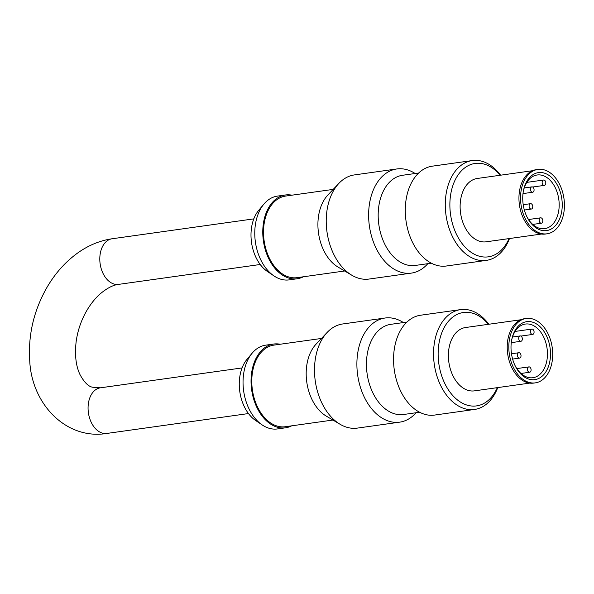 <?xml version="1.0" encoding="UTF-8"?>
<svg xmlns="http://www.w3.org/2000/svg" width="594" height="594" viewBox="0 0 594 594"><rect width="100%" height="100%" fill="white"/><g stroke="black" fill="none" stroke-linecap="round" stroke-linejoin="round"><path stroke-width="0.89" d="M531.088 370.181A2.71 1.804 -98 0 1 529.648 372.252A2.71 1.804 -98 0 1 527.45 368.963A2.71 1.804 -98 0 1 528.89 366.892A2.71 1.804 -98 0 1 531.088 370.181M522.334 339.219A2.71 1.804 -98 0 1 520.893 341.298A2.71 1.804 -98 0 1 518.696 338.008A2.71 1.804 -98 0 1 520.136 335.929A2.71 1.804 -98 0 1 522.334 339.219M521.012 356.029A2.71 1.804 -98 0 1 519.572 358.108A2.71 1.804 -98 0 1 517.374 354.811A2.71 1.804 -98 0 1 518.814 352.739A2.71 1.804 -98 0 1 521.012 356.029M534.065 332.358A2.71 1.804 -98 0 1 532.625 334.437A2.71 1.804 -98 0 1 530.427 331.148A2.71 1.804 -98 0 1 531.868 329.069A2.71 1.804 -98 0 1 534.065 332.358M511.545 340.681A27.101 18.072 -98 0 1 525.393 324.049A27.101 18.072 -98 0 1 547.334 356.964A27.101 18.072 -98 0 1 545.804 364.783A27.101 18.072 -98 0 1 532.929 377.725A27.101 18.072 -98 0 1 515.043 365.548M550.386 357.224A29.269 19.52 -98 0 1 536.182 379.388A29.269 19.52 -98 0 1 515.265 366.015A29.269 19.52 -98 0 1 511.13 344.104A29.269 19.52 -98 0 1 511.642 340.169A29.269 19.52 -98 0 1 534.37 322.832A29.269 19.52 -98 0 1 550.386 357.224M552.569 357.952A32.522 21.688 -98 0 1 535.283 382.87A32.522 21.688 -98 0 1 508.947 343.369A32.522 21.688 -98 0 1 526.239 318.458A32.522 21.688 -98 0 1 552.569 357.952M535.283 382.87L533.679 383.093A32.522 21.688 -98 0 1 507.35 343.599A32.522 21.688 -98 0 1 524.636 318.681L526.239 318.458M529.7 383.108L474.413 390.867A31.979 21.332 -98 0 1 448.522 352.027A31.979 21.332 -98 0 1 465.518 327.524L520.804 319.765M497.304 387.652A47.156 31.452 -98 0 1 459.786 401.641A47.156 31.452 -98 0 1 438.342 348.626A47.156 31.452 -98 0 1 488.409 324.317M497.75 387.592A50.408 33.62 -98 0 1 474.576 409.452A50.408 33.62 -98 0 1 433.761 348.233A50.408 33.62 -98 0 1 460.558 309.615A50.408 33.62 -98 0 1 488.855 324.25M474.576 409.452L434.578 415.072A50.408 33.62 -98 0 1 393.763 353.846A50.408 33.62 -98 0 1 420.559 315.228L460.558 309.615M419.609 412.243L403.504 414.508A45.53 30.368 -98 0 1 366.639 359.207A45.53 30.368 -98 0 1 390.845 324.324L406.949 322.067M416.075 412.741A52.576 35.068 -98 0 1 399.688 422.156A52.576 35.068 -98 0 1 357.113 358.301A52.576 35.068 -98 0 1 385.068 318.02A52.576 35.068 -98 0 1 403.415 322.564M399.688 422.156L357.291 428.111A52.576 35.068 -98 0 1 340.117 424.294A52.576 35.068 -98 0 1 314.723 364.256A52.576 35.068 -98 0 1 327.212 332.373A52.576 35.068 -98 0 1 342.671 323.975L385.068 318.02M340.117 424.294L326.255 416.09A41.194 27.473 -98 0 1 306.356 369.052A41.194 27.473 -98 0 1 316.142 344.075L327.212 332.373M332.922 420.04L285.32 426.722A41.194 27.473 -98 0 1 251.96 376.693A41.194 27.473 -98 0 1 273.864 345.129L321.465 338.446M291.661 425.831A42.3 28.215 -98 0 1 285.469 427.814A42.3 28.215 -98 0 1 251.225 376.44A42.3 28.215 -98 0 1 273.708 344.037A42.3 28.215 -98 0 1 280.212 344.238M285.469 427.814L277.472 428.935A42.3 28.215 -98 0 1 262.184 424.933A42.3 28.215 -98 0 1 243.221 377.561A42.3 28.215 -98 0 1 252.116 353.215A42.3 28.215 -98 0 1 265.711 345.159L273.708 344.037M262.184 424.933L255.576 420.455A36.041 24.042 -98 0 1 239.419 380.093A36.041 24.042 -98 0 1 247 359.34L252.116 353.215M303.393 276.774A42.3 28.215 -98 0 1 297.2 278.757L289.204 279.878A42.3 28.215 -98 0 1 273.916 275.883L267.307 271.399A36.041 24.042 -98 0 1 251.151 231.036A36.041 24.042 -98 0 1 258.732 210.283L263.847 204.158A42.3 28.215 -98 0 1 277.443 196.102L285.439 194.981A42.3 28.215 -98 0 1 291.944 195.181M273.916 275.883A42.3 28.215 -98 0 1 254.952 228.504A42.3 28.215 -98 0 1 263.847 204.158M297.2 278.757A42.3 28.215 -98 0 1 262.949 227.383A42.3 28.215 -98 0 1 285.439 194.981M344.646 270.983L297.045 277.665A41.194 27.473 -98 0 1 263.691 227.636A41.194 27.473 -98 0 1 285.595 196.072L333.197 189.389M427.806 263.684A52.576 35.068 -98 0 1 411.419 273.099L369.023 279.054A52.576 35.068 -98 0 1 351.841 275.237L337.986 267.033A41.194 27.473 -98 0 1 318.087 219.995A41.194 27.473 -98 0 1 327.873 195.018L338.944 183.316A52.576 35.068 -98 0 1 354.403 174.918L396.799 168.963A52.576 35.068 -98 0 1 415.147 173.507M351.841 275.237A52.576 35.068 -98 0 1 326.455 215.199A52.576 35.068 -98 0 1 338.944 183.316M411.419 273.099A52.576 35.068 -98 0 1 368.844 209.244A52.576 35.068 -98 0 1 396.799 168.963M431.341 263.187L415.236 265.451A45.53 30.368 -98 0 1 378.371 210.15A45.53 30.368 -98 0 1 402.576 175.267L418.681 173.01M509.481 238.536A50.408 33.62 -98 0 1 486.308 260.395L446.309 266.015A50.408 33.62 -98 0 1 405.494 204.789A50.408 33.62 -98 0 1 432.291 166.172L472.289 160.558A50.408 33.62 -98 0 1 500.586 175.193M486.308 260.395A50.408 33.62 -98 0 1 445.493 199.176A50.408 33.62 -98 0 1 472.289 160.558M509.036 238.595A47.156 31.452 -98 0 1 471.517 252.584A47.156 31.452 -98 0 1 450.074 199.569A47.156 31.452 -98 0 1 500.141 175.26M541.431 234.051L486.144 241.81A31.979 21.332 -98 0 1 460.253 202.97A31.979 21.332 -98 0 1 477.249 178.475L532.536 170.708M547.007 233.813L545.411 234.036A32.522 21.688 -98 0 1 519.082 194.542A32.522 21.688 -98 0 1 536.367 169.624L537.971 169.401A32.522 21.688 -98 0 1 564.3 208.895A32.522 21.688 -98 0 1 547.007 233.813A32.522 21.688 -98 0 1 520.678 194.312A32.522 21.688 -98 0 1 537.971 169.401M522.861 195.047A29.269 19.52 -98 0 1 523.373 191.112A29.269 19.52 -98 0 1 546.101 173.775A29.269 19.52 -98 0 1 562.117 208.167A29.269 19.52 -98 0 1 547.913 230.331A29.269 19.52 -98 0 1 526.997 216.959A29.269 19.52 -98 0 1 522.861 195.047M523.277 191.624A27.101 18.072 -98 0 1 537.125 174.992A27.101 18.072 -98 0 1 559.065 207.907A27.101 18.072 -98 0 1 557.536 215.726A27.101 18.072 -98 0 1 544.661 228.668A27.101 18.072 -98 0 1 526.774 216.491M542.819 221.124A2.71 1.804 -98 0 1 541.379 223.203A2.71 1.804 -98 0 1 539.181 219.906A2.71 1.804 -98 0 1 540.622 217.835A2.71 1.804 -98 0 1 542.819 221.124M534.065 190.162A2.71 1.804 -98 0 1 532.625 192.241A2.71 1.804 -98 0 1 530.427 188.951A2.71 1.804 -98 0 1 531.868 186.872A2.71 1.804 -98 0 1 534.065 190.162M532.744 206.972A2.71 1.804 -98 0 1 531.296 209.051A2.71 1.804 -98 0 1 529.106 205.754A2.71 1.804 -98 0 1 530.546 203.683A2.71 1.804 -98 0 1 532.744 206.972M545.797 183.308A2.71 1.804 -98 0 1 544.356 185.38A2.71 1.804 -98 0 1 542.159 182.091A2.71 1.804 -98 0 1 543.599 180.012A2.71 1.804 -98 0 1 545.797 183.308M89.464 398.819A23.04 15.362 -98 0 1 100.408 387.815L92.397 387.199C88.268 386.367 84.155 382.209 80.064 374.725C75.891 366.06 74.599 354.9 76.195 341.253C77.71 330.635 81.096 320.656 86.345 311.33C90.533 304.069 95.278 298.136 100.579 293.54C107.351 287.979 113.343 284.927 118.548 284.385A23.04 15.362 82 0 1 113.588 283.895A23.04 15.362 82 0 1 100.104 263.558A23.04 15.362 82 0 1 99.896 256.408A23.04 15.362 82 0 1 112.14 238.758C100.082 240.548 88.758 245.181 78.156 252.65C65.741 261.494 55.368 273.025 47.045 287.251C33.925 310.239 28.141 334.533 29.7 360.142C31.363 404.054 66.305 440.161 106.816 433.442A23.04 15.362 -98 0 1 88.164 405.464A23.04 15.362 -98 0 1 89.464 398.819M529.648 372.252L520.983 373.47M528.89 366.892L516.817 368.584M520.893 341.298L511.271 342.649M520.136 335.929L512.511 336.998M519.572 358.108L512.622 359.08M518.814 352.739L511.486 353.764M532.625 334.437L520.938 336.078M531.868 329.069L515.08 331.43M242.085 367.924L100.408 387.815M248.485 413.55L106.816 433.442M260.217 264.493L118.548 284.385M253.816 218.874L112.14 238.758M541.379 223.203L532.714 224.413M540.622 217.835L528.549 219.528M532.625 192.241L523.002 193.592M531.868 186.872L524.242 187.942M531.296 209.051L524.354 210.024M530.546 203.683L523.21 204.707M544.356 185.38L532.669 187.021M543.599 180.012L526.811 182.373"/></g></svg>
